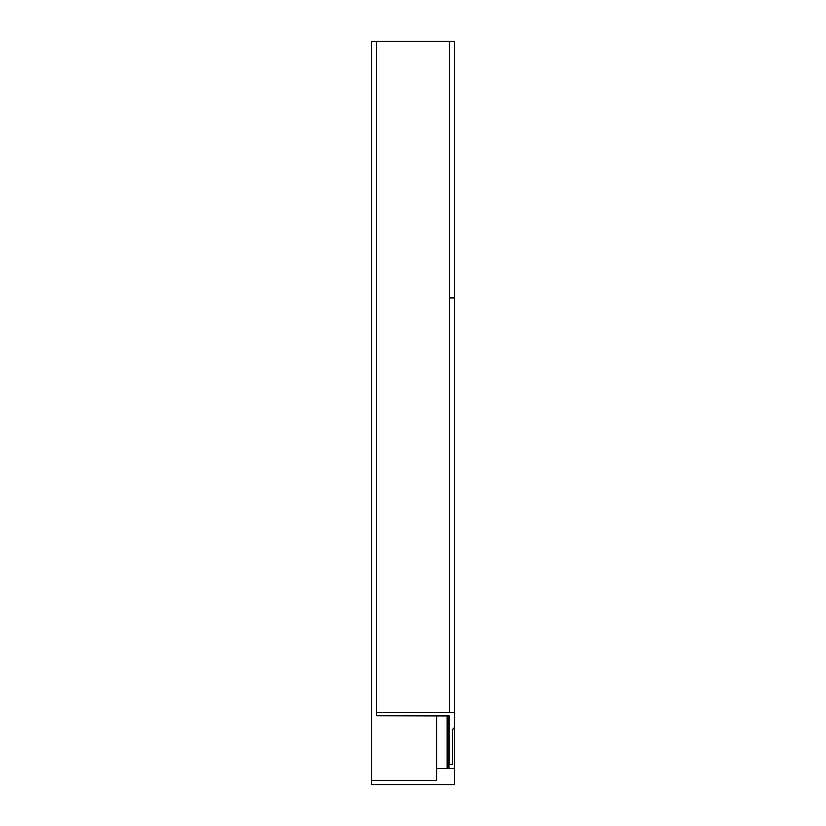 <?xml version="1.0" encoding="UTF-8"?>
<svg xmlns="http://www.w3.org/2000/svg" width="826" height="826" viewBox="0 0 826 826"><rect width="100%" height="100%" fill="white"/><g stroke="black" fill="none" stroke-linecap="round" stroke-linejoin="round"><path stroke-width="1.24" d="M449.55 41.3L454.527 41.3L454.527 712.435L449.55 712.435L449.55 41.3L376.45 41.3L376.45 715.76L449.045 715.76L449.045 764.422L452.369 764.422L452.369 729.709L454.527 727.386L454.527 712.435L376.45 712.435M454.527 297.959L449.55 297.959M376.45 715.76L449.045 715.935M452.369 729.885L454.527 727.386M452.369 764.422L449.045 764.422M448.962 715.935L448.962 768.583L454.527 768.583L454.527 784.7L371.473 784.7L371.473 41.3L376.45 41.3M447.134 715.935L447.134 768.583L436.593 768.583L436.593 715.935M454.527 768.583L454.527 727.561M447.134 735.357L448.962 735.357M371.473 780.384L436.593 780.384L436.593 768.583"/></g></svg>
